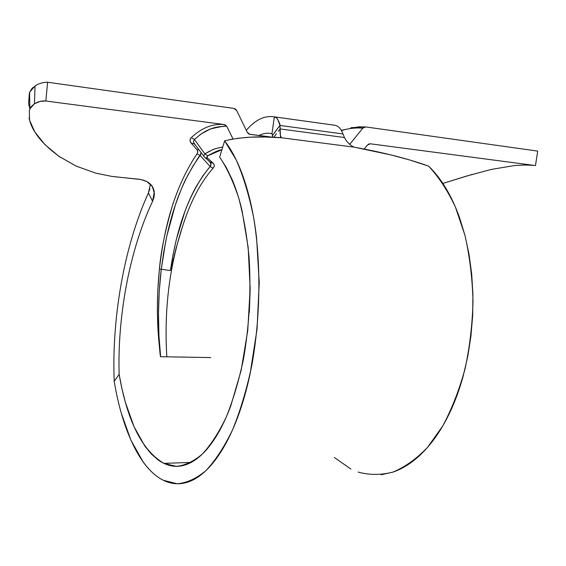 <?xml version="1.0" encoding="UTF-8"?>
<svg xmlns="http://www.w3.org/2000/svg" width="566" height="566" viewBox="0 0 566 566"><rect width="100%" height="100%" fill="white"/><g stroke="black" fill="none" stroke-linecap="round" stroke-linejoin="round"><path stroke-width="0.85" d="M271.97 133.675C267.626 132.706 263.31 133.3 259.023 135.465C263.31 133.3 267.626 132.706 271.97 133.675L274.319 116.844L271.97 133.675L272.479 135.543L272.062 133.718M272.621 137.255L272.479 135.55L279.958 125.44C280.205 124.874 279.47 122.857 277.75 119.391C276.484 117.686 275.345 116.829 274.319 116.844L334.895 125.27L274.319 116.844C264.534 115.33 255.195 119.836 246.323 130.35C255.195 119.836 264.534 115.33 274.319 116.844L276.137 117.65L277.75 119.391L279.958 125.44L274.022 133.307M334.888 125.27C338.39 125.914 341.086 128.815 342.975 133.958L342.961 133.93M342.274 132.168L341.029 129.833M340.555 129.14L339.558 127.923M210.771 357.57L160.631 356.714L158.926 335.348L158.473 313.415L159.237 291.285L161.268 269.275L165.725 241.25C168.71 226.966 171.901 214.917 175.304 205.111C178.297 195.836 182.528 185.754 188.004 174.866C195.624 161.685 199.656 155.211 200.102 155.445L210.12 166.524L203.038 175.573L196.48 186.094C192.872 192.313 189.079 200.562 185.117 210.828L176.359 239.397L173.033 254.707L170.437 270.491L161.268 269.275L170.437 270.491L172.849 261.697M175.955 248.75L182.082 227.928C190.013 202.472 200.35 182.57 213.099 168.215L210.12 166.524L200.102 155.445L193.027 165.93L186.504 177.816C184 182.231 180.264 191.329 175.304 205.111L166.821 236.022L163.666 252.436L161.268 269.275C157.765 299.074 157.553 328.223 160.631 356.721C156.853 328.839 156.393 300.206 159.237 270.817M210.665 165.548L210.51 166.05M214.252 166.185L213.99 164.289L213.127 163.178L209.837 162.018L211.04 164.281L210.12 166.524C190.31 190.332 177.08 224.985 170.437 270.491L173.769 257.558M200.534 155.098L200.944 152.381M209.052 161.169L209.88 161.982L209.052 161.169M210.863 165.399L210.665 163.1L209.47 161.572M278.295 131.312L280.212 128.949L279.958 125.44L342.975 133.958L279.958 125.44L280.453 135.564L281.281 137.736C259.928 135.897 241.045 136.93 224.624 140.842C229.591 147.146 234.19 155.098 238.428 164.72C242.63 174.3 246.281 185.259 249.387 197.598C252.493 209.972 254.884 223.351 256.568 237.741L259.235 282.675L257.035 329.193L250.108 373.864C247.031 388.191 243.345 401.414 239.043 413.534C234.734 425.611 229.966 436.273 224.73 445.52C219.509 454.717 214.047 462.288 208.338 468.224C202.6 474.174 196.827 478.397 191.011 480.895C185.181 483.385 179.443 484.255 173.804 483.505C168.166 482.741 162.775 480.527 157.624 476.848C152.473 473.162 147.648 468.202 143.156 461.976L130.902 440.185L121.181 412.869M276.413 133.746L273.817 137.312L276.413 133.746M173.323 259.589L175.488 250.561M210.12 166.524L213.099 168.215L213.375 167.876M213.601 167.578L214.012 166.892M173.387 202.564L172.821 204.291C165.265 229.994 160.801 251.601 159.414 269.105L157.872 289.049C157.518 297.27 157.199 303.298 157.589 320.611C159.117 344.637 160.128 356.679 160.631 356.721L166.836 356.821C164.041 310.996 169.121 268.029 182.089 227.928C190.013 202.472 200.35 182.57 213.099 168.215L214.04 166.85L214.231 164.89M209.837 162.018L210.46 162.619L213.113 163.185M207.772 155.777L221.922 149.686C219.247 149.933 214.535 151.964 207.772 155.777L207.099 156.365L207.057 157.631L213.127 163.178L207.595 158.232L207.085 156.386M210.502 162.584L205.196 157.652L207.305 158.232M207.184 156.258L207.772 155.77L204.85 153.846L203.633 155.94L204.22 156.782M207.772 155.77L204.85 153.846L194.364 139.42L193.353 141.825L194.746 144.33M194.371 139.434L193.36 141.825L194.704 144.372L194.131 143.771L191.251 143.248L194.11 143.764L194.704 144.372M174.158 255.896L176.344 247.25M180.632 232.378L181.721 229.018C169.036 268.85 164.069 311.42 166.821 356.75M159.421 269.105L161.268 269.275L159.421 269.105C164.692 221.462 177.243 183.03 197.06 153.803L200.102 155.445L197.06 153.803L197.81 151.787L197.018 149.757L197.796 151.511L197.06 153.803M200.902 154.072L200.102 155.445M197.003 149.764L198.885 149.707L197.003 149.764L191.251 143.276L197.003 149.764M194.654 144.408L195.433 145.221M191.251 143.248L189.921 140.389L190.678 138.26M191.322 137.58L194.336 139.441L191.322 137.58C201.715 127.859 212.639 123.515 224.094 124.548C212.639 123.515 201.715 127.859 191.322 137.58M250.158 289.983L249.33 312.46L250.158 289.983M342.968 133.958L344.461 137.517L280.212 128.949L344.461 137.517C346.505 141.719 349.661 144.917 353.927 147.11C349.661 144.917 346.505 141.719 344.453 137.517M341.496 130.59C348.529 128.355 355.625 127.555 362.771 128.178L349.689 144.365L362.771 128.178L364.094 127.145L365.643 126.926L537.7 151.101L535.471 165.576L370.291 143.792L368.756 144.026L367.433 145.059L370.291 143.792L535.471 165.576L537.7 151.101L365.643 126.926M214.974 148.851L212.823 149.665M209.392 151.242L204.871 153.825L212.894 149.636C213.594 149.07 216.877 148.193 222.742 146.997M204.85 153.846L194.364 139.42M199.232 135.359C207.184 129.373 215.448 126.409 224.023 126.466M226.945 126.65L233.008 138.981L226.945 126.65L225.756 125.192L224.094 124.513L226.945 126.65M226.916 126.671C226.796 125.56 221.235 126.352 210.234 129.041L201.305 133.859L194.336 139.441M190.7 142.554L190.275 141.847M189.928 140.552L190.254 138.932L191.322 137.545M29.715 92.109L35.057 85.912C39.026 83.421 43.207 82.197 47.601 82.24L233.885 108.41L47.601 82.24L45.846 101.003L40.122 101.413L34.441 103.79L35.057 85.912C39.026 83.421 43.207 82.197 47.601 82.24L45.846 101.003L224.094 124.513L45.846 101.003C42.011 100.621 38.205 101.547 34.441 103.79L31.215 106.599L29.326 110.356L29.552 120.204L34.908 132.104L44.926 144.599L58.942 156.315L76.177 166.107L95.796 173.161L111.587 176.366L140.849 179.514L146.849 181.566L152.417 186.568L154.412 193.487L153.973 197.35L152.587 201.263C128.418 252.592 117.388 319.698 119.15 374.331C127.194 420.92 142.101 450.593 163.878 463.356L176.373 466.342C185.04 465.485 193.706 461.382 202.38 454.038C210.906 444.812 218.858 432.509 226.244 417.114C233.1 400.098 238.81 380.946 243.373 359.643C249.288 325.945 251.191 291.915 249.082 257.551C246.96 235.718 243.486 215.823 238.668 197.852C233.192 181.368 226.853 167.791 219.65 157.107L224.631 140.821L219.65 157.107L226.223 167.295L232.216 179.684C236.015 188.69 239.284 198.928 242.007 210.403L248.184 247.54L250.165 288.603L247.738 330.643L241.102 370.596L230.843 405.68C226.881 416.335 222.537 425.689 217.818 433.733C213.106 441.756 208.182 448.307 203.045 453.394C197.923 458.46 192.751 462.033 187.537 464.106C182.33 466.158 177.215 466.787 172.206 465.988C167.196 465.181 162.4 463.087 157.815 459.712L151.164 453.805L144.96 446.234L134.057 426.722L125.397 402.362L121.966 388.736L119.15 374.331L114.219 381.321C111.686 321.078 123.176 248.417 148.412 192.928L152.572 201.227M472.256 174.392L442.86 183.434L466.462 176.097L491.203 169.446L514.593 165.527L525.425 164.996M533.045 165.322L524.427 164.996M247.243 132.267L236.715 110.575L247.243 132.267L248.41 133.703L250.03 134.368L272.437 137.248L249.705 134.305L247.243 132.267M233.878 108.453L236.687 110.596M35.057 85.919L34.441 103.79L29.864 108.87L29.559 92.513M29.078 117.961C31.703 131.241 42.28 144.45 60.817 157.581M113.929 176.663L138.606 179.189C147.754 180.398 152.99 184.622 154.306 191.881L152.587 201.263C128.418 252.592 117.388 319.698 119.15 374.331L114.212 381.328C122.178 429.46 139.922 468.712 163.312 480.258L177.073 483.746C186.639 483.017 196.218 478.68 205.833 470.721C215.313 460.653 224.207 447.069 232.506 429.983C240.175 411.192 246.571 389.882 251.693 366.046C260.657 317.123 261.188 262.023 253.469 216.7C248.969 194.888 243.231 175.984 236.248 159.98L224.624 140.842L232.378 139.095M150.415 184.127L148.412 192.928L152.537 201.156M237.338 138.309L251.063 137.135L265.737 137.022L281.274 137.743L353.927 147.11L391.127 154.971L409.904 160.036L428.561 166.107C415.819 161.558 403.728 158.112 391.127 154.971C377.755 151.709 367.277 149.58 353.927 147.118L281.281 137.736C280.241 135.897 279.887 132.968 280.212 128.949M428.568 166.093L428.561 166.107C434.752 171.993 440.504 179.33 445.817 188.131C451.102 196.904 455.722 206.866 459.677 218.016L464.983 235.456L469.009 254.176L471.683 273.972L472.914 294.412L472.681 315.248L470.962 335.949L467.799 356.269L463.25 375.824C459.733 388.63 455.453 400.459 450.409 411.305C445.35 422.137 439.697 431.717 433.45 440.044C427.196 448.343 420.616 455.198 413.689 460.604C406.721 466.03 399.667 469.907 392.521 472.242L381.258 474.711M350.892 469.051L334.414 457.554M362.792 128.199L365.636 126.968M365.013 126.911L351.005 127.668L365.013 126.911M233.885 108.41L235.534 109.111L236.715 110.575M367.433 145.059L364.207 149.063M33.189 87.327L31.583 88.989L29.347 93.036L28.604 103.55L29.835 108.941M149.856 188.832L148.412 192.928C123.176 248.417 111.686 321.078 114.219 381.321M428.561 166.107C438.657 176.833 447.614 190.494 455.432 207.092L464.934 235.258C469.638 255.896 472.327 277.793 472.999 300.949C472.433 324.169 469.787 346.795 465.054 368.827C459.189 390.158 451.732 409.246 442.683 426.085L427.472 447.437C416.449 458.885 404.966 467.092 393.037 472.065C381.074 475.15 369.421 475.15 358.073 472.072M250.03 134.361L249.493 134.248M335.072 125.305L274.453 116.872M210.425 162.598L210.665 163.093M205.161 157.695L203.626 155.94M193.657 142.83L203.626 155.905M195.532 145.356L194.053 143.792M193.671 142.901L194.131 143.771M280.495 137.694L280.495 135.79M163.878 463.356L191.131 462.429M151.773 185.648L154.306 191.867M341.319 130.293L358.54 126.826L364.886 126.926M249.153 134.135L249.79 134.291M272.621 137.213L249.415 134.227"/></g></svg>

